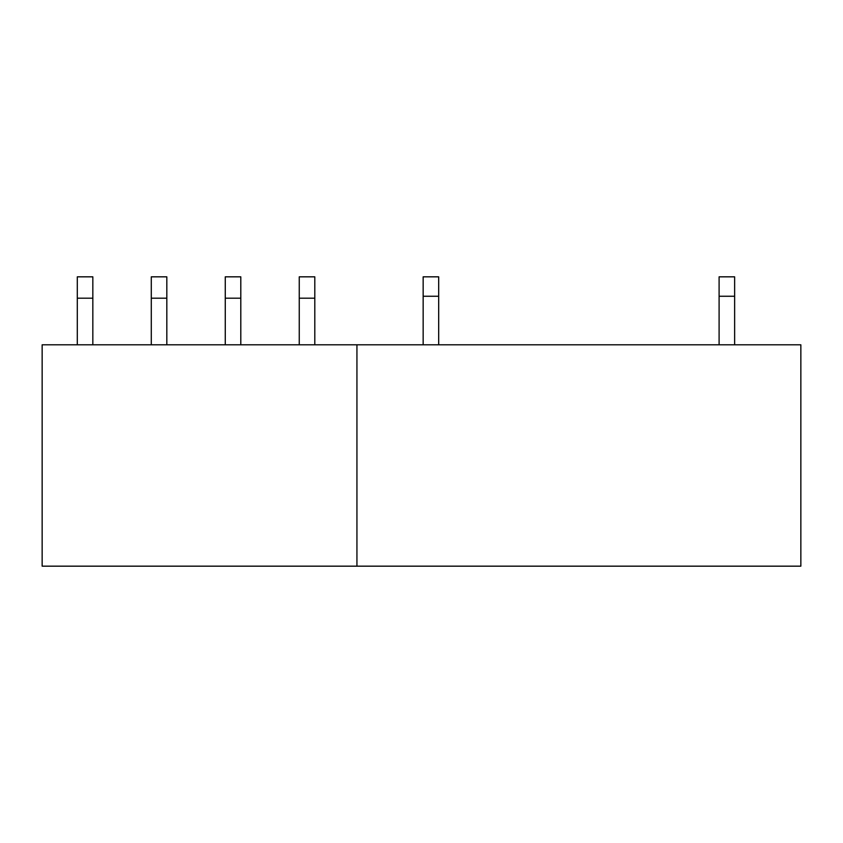 <?xml version="1.0" encoding="UTF-8"?>
<svg xmlns="http://www.w3.org/2000/svg" width="843" height="843" viewBox="0 0 843 843"><rect width="100%" height="100%" fill="white"/><g stroke="black" fill="none" stroke-linecap="round" stroke-linejoin="round"><path stroke-width="1.26" d="M356.937 344.798L42.15 344.798L42.15 566.169L356.937 566.169L356.937 344.798L800.85 344.798L800.85 566.169L356.937 566.169M314.797 344.798L314.797 298.19L299.254 298.19L299.254 276.831L314.797 276.831L314.797 298.19M299.254 344.798L299.254 298.19M240.803 344.798L240.803 298.19L225.271 298.19L225.271 276.831L240.803 276.831L240.803 298.19M225.271 344.798L225.271 298.19M166.819 344.798L166.819 298.19L151.287 298.19L151.287 276.831L166.819 276.831L166.819 298.19M151.287 344.798L151.287 298.19M92.835 344.798L92.835 298.19L77.303 298.19L77.303 276.831L92.835 276.831L92.835 298.19M77.303 344.798L77.303 298.19M734.632 344.798L734.632 296.251L719.1 296.251L719.1 344.798M734.632 296.251L734.632 276.831L719.1 276.831L719.1 296.251M438.687 344.798L438.687 296.251L423.154 296.251L423.154 344.798M438.687 296.251L438.687 276.831L423.154 276.831L423.154 296.251"/></g></svg>
